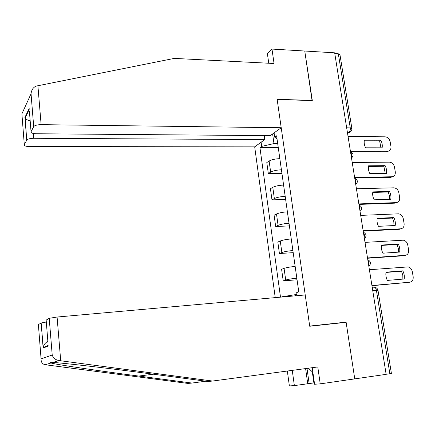 <?xml version="1.0" encoding="UTF-8"?>
<svg xmlns="http://www.w3.org/2000/svg" width="435" height="435" viewBox="0 0 435 435"><rect width="100%" height="100%" fill="white"/><g stroke="black" fill="none" stroke-linecap="round" stroke-linejoin="round"><path stroke-width="0.65" d="M33.392 133.496L33.778 138.281L264.774 139.591L254.692 146.856L275.23 297.627M312.221 367.7L314.587 384.246L320.225 383.866L386.144 374.345L334.662 52.814L304.756 51.026L312.064 100.55M48.057 343.759L46.159 320.1L49.237 318.317L57.083 317.028L305.223 294.957L309.72 326.261L346.129 322.319L354.753 378.88L346.097 322.134L309.693 326.071L277.16 99.512L312.308 100.556L304.756 51.026L271.973 49.068L267.356 53.418L268.759 63.238M372.735 290.591L377.988 290.297L391.408 373.437L389.852 373.736L376.411 290.259C375.932 288.101 375.057 287.073 373.796 287.176L372.208 287.312M386.133 374.274L389.852 373.736M334.781 53.581L338.327 53.793L339.963 54.718L351.833 128.265M279.83 158.661C275.273 158.835 271.701 159.623 269.118 161.037L266.802 162.559L268.33 173.581L270.662 172.124C273.262 170.765 276.845 169.987 281.412 169.797L279.83 158.661M281.934 173.386L268.33 173.581M283.587 185.076C279.004 185.305 275.404 186.055 272.783 187.338L270.429 188.708L271.978 199.877L274.349 198.567C276.981 197.343 280.597 196.609 285.186 196.359L283.587 185.076M285.637 199.464L271.978 199.877M289.014 223.28L287.388 211.845C282.783 212.128 279.156 212.84 276.497 213.987L274.104 215.205L275.67 226.521L278.085 225.368C280.754 224.281 284.398 223.585 289.014 223.28L289.025 223.275M289.395 225.885L275.67 226.521M291.243 238.973C286.616 239.315 282.957 239.984 280.26 240.99L277.829 242.05L279.417 253.518L281.869 252.523C284.577 251.582 288.253 250.924 292.891 250.56L291.254 238.973M293.201 252.653L279.417 253.518M295.153 266.465C290.498 266.867 286.806 267.498 284.077 268.357L281.603 269.26L283.212 280.879L285.703 280.048C288.454 279.248 292.157 278.634 296.822 278.21L295.164 266.465M297.056 279.781L283.212 280.879M272.609 133.942L273.968 143.566L277.699 143.583M274.093 132.871L274.702 137.161L277.024 138.852M297.149 295.675L296.703 292.527L298.78 291.918L276.595 135.818L274.702 137.161M282.473 296.98L282.435 296.703L295.305 294.669L295.468 295.827M281.064 297.105L282.435 296.703M273.968 143.566L261.691 146.383L259.94 147.623L280.499 297.154M261.691 146.383L261.114 142.229M343.949 322.558L346.097 322.134M296.985 294.522L295.305 294.669M278.275 147.639L259.94 147.623M364.231 140.788L379.597 140.869L380.973 147.818M388.439 151.124L386.307 151.891L351.05 151.956M380.842 140.184L364.34 140.086C363.883 142.653 364.307 145.225 365.607 147.808L382.126 147.818C382.555 145.274 382.126 142.724 380.842 140.184L379.597 140.869M350.431 151.288L388.015 151.206C390.233 150.689 391.212 149.075 390.94 146.372L390.141 141.685C389.39 138.754 387.721 137.128 385.127 136.818L348.065 136.525M368.461 166.442L383.86 166.273L385.241 173.396M392.587 176.681L390.733 177.355L354.71 178.007M385.127 165.643L368.559 165.822C368.108 168.432 368.537 171.037 369.842 173.636L386.427 173.38C386.851 170.786 386.421 168.209 385.127 165.643L383.86 166.273M354.612 177.42L392.017 176.757C394.447 176.349 395.535 174.685 395.274 171.765L394.463 167.018C393.708 164.049 392.027 162.429 389.423 162.157L352.219 162.467M372.751 192.428L388.178 191.998L389.439 195.619L389.57 199.312M358.853 203.906L396.28 202.612L394.975 203.15L358.935 204.406M389.466 191.438L372.838 191.889C372.387 194.548 372.822 197.191 374.138 199.806L390.782 199.273C391.206 196.631 390.766 194.015 389.466 191.438L388.178 191.998M396.28 202.612C398.792 202.221 399.923 200.508 399.656 197.485L398.841 192.678C398.079 189.687 396.399 188.072 393.795 187.822L356.428 188.752M281.217 127.738L41.129 124.655C37.258 124.725 34.784 125.378 33.707 126.601L31.048 131.74C30.809 132.941 32.538 133.61 36.219 133.757L270.255 135.638L281.217 127.738L277.138 99.343L312.286 100.387M33.685 126.639L31.037 93.677C31.581 89.708 33.364 87.169 36.382 86.048L174.25 58.399L274.055 63.51L271.973 49.068M33.778 138.281C30.075 138.373 27.726 138.977 26.731 140.092L24.311 144.763C24.115 145.85 25.785 146.448 29.314 146.557L254.692 146.856M264.219 135.589L264.774 139.591M29.406 111.327L31.048 131.74M26.709 140.124L25.176 117.961C26.078 119.326 27.742 120.321 30.178 120.935M57.083 317.028L60.71 360.767L59.046 360.561C55.664 359.968 53.391 358.163 52.222 355.145L49.215 318.333M60.71 360.767L212.525 381.044L208.028 381.484L152.321 374.073C111.822 368.624 60.634 362.643 52.722 362.475C50.357 362.252 49.769 362.426 50.96 363.002L51.292 363.089C56.583 364.628 100.757 371.131 138.689 376.058L191.971 383.05L205.869 381.196M212.525 381.044L317.784 366.955L320.225 383.866M50.96 363.002L45.202 364.742C42.369 364.084 40.993 362.137 41.075 358.891L38.389 324.592L41.173 322.982L46.311 322.014M312.303 371.854L313.88 382.909L314.391 382.871M313.88 382.909L294.364 385.6L289.373 385.932L287.334 371.033M292.26 370.37L294.364 385.6M45.202 364.742L188.023 383.436L191.971 383.05M307.735 383.681L305.604 368.586M306.996 368.401L309.144 383.583M47.861 341.296C45.305 342.726 43.756 344.792 43.217 347.494L41.156 322.993L43.147 347.978M312.896 372.409L308.42 368.206M377.101 218.751L392.555 218.065L393.833 221.768L393.947 225.564M363.149 230.74L400.717 228.805L399.395 229.278L363.22 231.154M393.86 217.56L377.172 218.299C376.726 221.007 377.161 223.682 378.488 226.325L395.197 225.499C395.616 222.807 395.17 220.164 393.86 217.56L392.555 218.065M400.717 228.805C403.24 228.364 404.371 226.608 404.099 223.536L403.272 218.669C402.576 215.82 400.999 214.205 398.536 213.824L360.691 215.39M381.506 245.422L396.986 244.465L398.286 248.26L398.384 252.159M367.504 257.939L405.213 255.334L403.87 255.742L367.559 258.254M398.313 244.03L381.566 245.057C381.12 247.819 381.56 250.533 382.898 253.192L399.667 252.072C400.086 249.331 399.635 246.65 398.313 244.03L396.986 244.465M405.213 255.334C407.747 254.845 408.873 253.045 408.601 249.929L407.758 244.997C407.127 242.29 405.654 240.685 403.332 240.18L365.014 242.377M385.97 272.446L401.478 271.217L402.799 275.099L402.881 279.107M371.92 285.501L409.77 282.217L371.958 285.724M402.826 270.847L386.014 272.174C385.568 274.991 386.019 277.737 387.367 280.417L404.197 278.998C404.61 276.203 404.153 273.49 402.826 270.847L401.478 271.217M409.77 282.217C412.309 281.679 413.44 279.825 413.163 276.665L412.309 271.668C411.727 269.102 410.357 267.514 408.188 266.905L369.397 269.727M368.673 265.241L368.875 262.495L367.858 260.125M364.247 237.581L364.438 234.835L363.437 232.535M359.875 210.29L360.066 207.544L359.076 205.309M355.564 183.363L355.748 180.617L354.775 178.448M351.311 156.796L351.491 154.05L350.534 151.945M347.527 133.186L348.941 132.332C350.028 131.452 350.469 129.962 350.257 127.874L338.327 53.793M347.391 132.316L349.463 132.284C351.203 131.609 352.007 130.359 351.877 128.532L350.257 127.874L346.673 127.825M281.869 252.523L280.26 240.99M278.085 225.368L276.497 213.987M274.349 198.567L272.783 187.338M270.662 172.124L269.118 161.037M285.703 280.048L284.077 268.357M354.742 178.23C357.847 179.949 358.184 182.042 355.748 184.511L355.917 184.402M363.388 232.214C366.542 233.986 366.879 236.102 364.405 238.565L364.416 238.559M350.572 131.713L347.57 133.431M387.574 151.233L386.307 151.891M391.897 176.757L390.614 177.355M31.026 93.824L21.891 113.867L24.311 144.763M24.92 117.455L29.172 108.429M37.894 85.684L41.129 124.655M59.046 360.561L52.722 362.475M41.075 358.891L52.189 355.031M48.236 345.999L43.136 348.098M153.381 374.214L138.689 376.058M351.507 158.019C353.921 155.545 353.59 153.463 350.507 151.766M360.049 211.356C362.502 208.892 362.165 206.788 359.038 205.043M368.82 266.149C371.316 263.686 370.973 261.555 367.798 259.749M377.971 290.221C377.542 288.606 376.482 287.627 374.791 287.279M388.015 151.206L386.748 151.864M392.017 176.757L390.733 177.355M26.731 140.092L24.947 117.515M25.176 117.961L29.161 109.538M31.037 93.677L33.707 126.601M55.305 362.638L51.292 363.089M48.111 345.466L43.217 347.494M49.237 318.317L52.222 355.145"/></g></svg>
